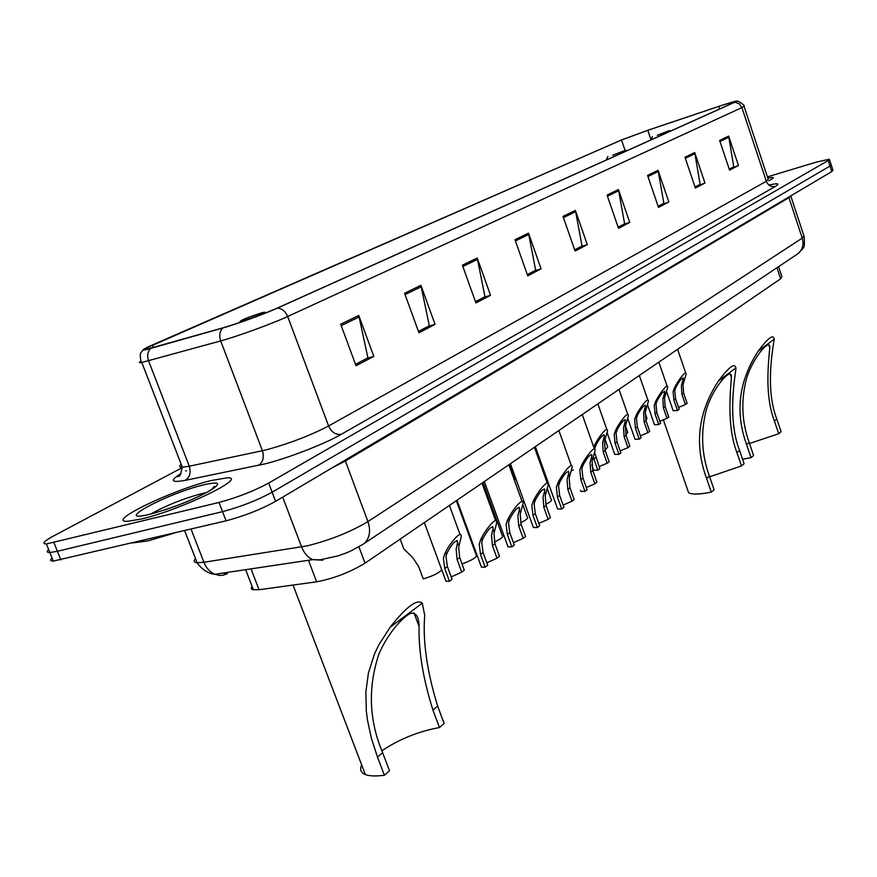 <?xml version="1.0" encoding="UTF-8"?>
<svg xmlns="http://www.w3.org/2000/svg" width="877" height="877" viewBox="0 0 877 877"><rect width="100%" height="100%" fill="white"/><g stroke="black" fill="none" stroke-linecap="round" stroke-linejoin="round"><path stroke-width="1.32" d="M778.579 266.663L781.911 276.683L780.64 278.798L365.04 563.166C350.098 572.253 333.962 578.469 316.63 581.813L259.055 589.739L252.181 589.585L251.239 588.215L252.105 586.472M52.083 558.057C49.857 560.096 50.263 561.105 53.3 561.083L226.091 520.817C244.266 516.027 260.776 509.537 275.608 501.348L831.802 171.563L832.942 170.182L831.286 165.095M182.339 467.573L53.354 536.088C43.85 541.252 41.548 543.883 46.437 543.959L219.02 502.455C237.185 497.566 253.738 491.098 268.658 483.063L828.217 160.535L830.015 166.049L831.166 164.701L830.015 166.049L272.133 492.216L830.015 166.049L831.802 171.563M219.02 502.455L222.55 511.642C240.736 506.807 257.257 500.328 272.133 492.216C257.257 500.328 240.736 506.807 222.55 511.642L57.389 551.282L222.55 511.642L226.091 520.817M53.3 561.083L49.868 552.532L57.389 551.282L49.868 552.532C46.843 552.576 46.448 551.6 48.695 549.605M211.357 480.508C172.561 489.728 104.308 522.593 127.834 521.3L141.592 518.965C181.638 509.636 249.77 476.343 226.847 477.855L211.357 480.508C172.561 489.728 104.308 522.593 127.834 521.3L141.592 518.965C181.638 509.636 249.77 476.343 226.847 477.855L211.357 480.508M722.56 105.13L735.989 101.25L734.29 102.39L276.891 308.265C259.592 315.687 241.767 322.166 223.405 327.713L145.878 349.484C142.162 350.044 144.332 348.542 152.39 344.99L621.508 140.002L647.807 130.3L722.56 105.13M722.791 105.032L647.96 130.224L621.004 140.167L143.664 349.221C142.173 350.405 144.519 350.131 150.701 348.41L222.747 327.998C236.384 324.205 265.029 313.769 277.581 308.046L734.816 102.225C737.612 100.943 737.404 100.712 734.213 101.535L722.791 105.032M340.693 324.227L356.029 365.731L373.832 356.402L358.77 315.457L340.693 324.227M373.832 356.402L367.068 358.309L355.514 364.339L367.923 357.838L358.77 315.457M404.571 293.247L418.954 332.789L435.047 324.358L420.905 285.321L404.571 293.247M418.461 331.44L429.302 325.784L420.905 285.321M418.472 331.462L428.469 326.244L435.047 324.358M462.398 265.205L475.926 302.96L490.539 295.308L477.231 258.013L462.398 265.205M490.539 295.308L484.148 297.16L475.466 301.699L484.97 296.711L477.231 258.013M514.985 239.706L527.746 275.827L541.076 268.844L528.513 233.15L514.985 239.706M541.076 268.844L534.871 270.675L527.318 274.622L535.661 270.237L528.513 233.15M719.644 140.463L729.565 170.16L738.456 165.512L728.655 136.088L719.644 140.463M738.456 165.512L729.236 169.173L733.753 166.794L728.655 136.088M684.992 157.268L695.373 188.062L704.955 183.041L694.705 152.554L684.992 157.268M704.955 183.041L695.033 187.031L700.131 184.356L694.705 152.554M647.577 175.411L658.474 207.389L668.822 201.962L658.068 170.313L647.577 175.411M658.101 206.303L663.856 203.289L658.068 170.313M658.112 206.314L668.822 201.962M607.048 195.056L618.504 228.305L629.73 222.429L618.428 189.542L607.048 195.056M629.73 222.429L623.876 224.194L618.121 227.198L624.621 223.788L618.428 189.542M563.012 216.411L575.082 251.041L587.294 244.65L575.4 210.414L563.012 216.411M574.676 249.868L582.043 246.02L575.4 210.414M574.687 249.879L581.276 246.437L587.294 244.65M768.756 180.794C772.571 178.886 773.963 177.768 772.933 177.428L767.77 177.965L772.933 177.428C773.963 177.768 772.571 178.886 768.756 180.794M828.217 160.535L829.368 159.208L816.257 162.124L767.408 176.88M778.699 433.731L774.402 420.993C764.514 395.428 768.515 362.19 769.765 347.72C770.664 337.075 752.236 358.123 746.316 379.445C740.879 400.811 741.821 421.793 749.133 442.392L746.579 444.551C734.915 412.047 738.785 380.936 758.167 351.206C768.175 337.788 773.503 333.786 774.15 339.213L774.161 339.651C771.935 353.563 765.72 390.671 776.792 418.965L781.078 431.67L778.699 433.731L749.506 443.499M749.133 442.392L753.584 455.492L751.041 457.684L742.556 459.219M657.279 135.266L669.447 130.541L657.279 135.266M746.579 444.551L751.041 457.684M741.493 465.961L736.965 452.685C726.825 426.441 730.3 392.907 731.374 377.483C732.536 365.391 712.924 387.02 706.369 409.691C700.526 432.208 701.534 454.319 709.383 476.047L706.588 478.414C694.167 444.617 698.103 412.157 718.395 381.035C729.017 366.893 734.838 362.53 735.88 367.923L735.913 369.053C733.808 384.027 728.228 421.464 739.574 450.482L744.091 463.714L741.493 465.961L709.636 476.781M709.383 476.047L714.075 489.706L711.302 492.107C699.473 494.485 691.909 494.694 688.609 492.721L663.319 419.677M612.738 155.229L625.586 150.208L612.738 155.229M687.634 489.903L688.609 492.721M706.588 478.414L711.302 492.107M439.465 727.548L432.942 710.107C423.098 678.831 418.482 650.986 419.096 626.584C418.855 616.706 416.027 612.289 410.611 613.341C401.491 617.54 386.351 635.924 378.689 654.67C367.781 688.028 369.096 720.708 382.646 752.696L377.494 757.059L371.464 738.62L367.474 720.105L366.301 710.765L365.862 691.898L368.417 673.01L374.446 654.089L378.853 644.803L390.057 627.34C406.183 606.851 416.926 598.794 422.297 603.157L424.709 615.347C422.648 641.087 426.967 671.343 437.645 706.128L444.135 723.503L439.465 727.548C418.636 731.33 399.452 739.059 381.912 750.745M382.646 752.696L389.52 770.817L384.4 775.246C375.893 776.364 369.535 776.134 365.336 774.555L293.028 585.058M244.65 320.226C254.264 317.321 269.612 310.907 263.396 312.409L259.965 313.363C248.092 317.31 241.504 319.973 240.177 321.322L244.65 320.226M361.697 765.04C359.548 769.524 360.765 772.692 365.336 774.555M377.494 757.059L384.4 775.246M132.317 542.984L148.301 540.813L174.304 533.063M678.546 407.377L685.452 404.571L681.889 394.212L681.396 385.628L683.391 378.623C682.218 377.428 679.752 380.256 675.981 387.075L674.786 390.418L675.597 398.838L679.193 409.263L677.482 410.546L673.152 410.666L672.922 409.987M677.482 410.546L673.887 400.098L673.119 391.624L674.27 388.314C677.274 381.648 686.614 368.735 686.132 374.194L683.03 384.433L683.578 392.973L687.14 403.31L685.452 404.571M659.855 421.311L667.035 418.362L663.385 407.816L662.859 399.068L664.821 392.052C663.626 390.747 661.083 393.62 657.191 400.657L655.985 404.056L656.851 412.628L660.524 423.24L658.748 424.567L654.461 424.676L654.198 423.931M658.748 424.567L655.064 413.933L654.253 405.317L655.415 401.951C658.474 395.078 668.164 381.813 667.616 387.579L664.558 397.84L665.139 406.522L668.789 417.057L667.035 418.362M640.418 435.803L647.884 432.712L644.146 421.958L643.575 413.056L645.516 406.029C644.288 404.593 641.657 407.52 637.645 414.788L636.428 418.252L637.338 426.967L641.109 437.787L639.256 439.169L635.014 439.245L634.729 438.434M639.256 439.169L635.474 428.327L634.619 419.557L635.792 416.137C638.905 409.055 648.98 395.406 648.366 401.502L645.351 411.773L645.965 420.62L649.704 431.352L647.884 432.712M620.171 450.888L627.943 447.643L624.106 436.691L623.514 427.625L625.411 420.598C624.15 419.009 621.442 421.99 617.287 429.511L616.06 433.03L617.024 441.898L620.883 452.927L618.965 454.374L614.766 454.429L614.459 453.541M618.965 454.374L615.084 443.323L614.185 434.389L615.358 430.903C618.526 423.591 629.006 409.559 628.316 416.016L625.356 426.288L626.014 435.288L629.839 446.229L627.943 447.643M599.079 466.608L607.169 463.199L603.233 452.028L602.598 442.797L604.461 435.77C603.168 434.038 600.372 437.064 596.075 444.847L594.836 448.421M593.334 469.283L593.674 470.236L597.807 470.215L593.291 457.18M593.718 447.04L594.058 446.305C597.292 438.741 608.199 424.304 607.432 431.144L604.527 441.394L605.218 450.57L609.142 461.73L607.169 463.199M597.807 470.215L599.813 468.713L594.727 452.718M586.307 487.502L594.847 483.852L590.747 472.254L590.068 462.661L591.942 455.547C590.638 453.617 587.711 456.753 583.15 464.974L581.879 468.691L582.953 478.064L587.097 489.75L584.981 491.35L580.815 491.35L580.421 490.232M584.981 491.35L580.826 479.642L579.818 470.204L581.034 466.531C584.422 458.561 595.987 443.4 595.034 450.778L592.085 461.17L592.83 470.697L596.919 482.284L594.847 483.852M563.1 505.064L572.012 501.205L567.803 489.366L567.068 479.587L568.91 472.495C567.572 470.368 564.536 473.569 559.811 482.098L558.517 485.88L559.658 495.428L563.922 507.366L561.708 509.044L557.619 509.011L557.191 507.794M561.708 509.044L557.443 497.084L556.358 487.469L557.586 483.731C561.05 475.455 573.141 459.833 572.067 467.682L569.195 478.02L569.973 487.733L574.183 499.561L572.012 501.205M538.829 523.426L548.147 519.348L543.817 507.246L543.038 497.27L544.825 490.221C543.455 487.875 540.309 491.142 535.387 500.011L534.093 503.858L535.299 513.604L539.673 525.783L537.36 527.548L533.38 527.494L532.898 526.156M537.36 527.548L532.975 515.336L531.835 505.525L533.063 501.71C536.592 493.104 549.265 477.011 548.059 485.365L545.253 495.648L546.097 505.547L550.416 517.627L548.147 519.348M513.429 542.655L523.174 538.325L518.713 525.97L517.879 515.786L519.612 508.792C518.208 506.215 514.952 509.537 509.811 518.756L508.517 522.681L509.789 532.624L514.306 545.066L511.883 546.908L508.002 546.842L507.476 545.373M511.883 546.908L507.355 534.433L506.15 524.424L507.377 520.543C510.995 511.576 524.282 494.99 522.933 503.891L520.204 514.075L521.102 524.194L525.553 536.527L523.174 538.325M486.801 562.804L497.007 558.21L492.414 545.582L491.526 535.178L493.192 528.261C491.767 525.422 488.368 528.809 483.019 538.412L481.703 542.414L483.063 552.554L487.711 565.281L485.167 567.211L481.418 567.123L480.837 565.512M485.167 567.211L480.508 554.461L479.226 544.244L480.464 540.287C484.159 530.936 498.125 513.823 496.601 523.317L493.959 533.391L494.913 543.718L499.495 556.325L497.007 558.21M451.216 576.913L461.73 572.122L457.081 559.46L456.139 549.057L457.684 542.315C456.193 539.267 452.718 542.644 447.259 552.422L445.976 556.424L447.413 566.575L452.104 579.324L449.473 581.298L445.954 581.21L445.341 579.554M449.473 581.298L444.771 568.515L443.411 558.298L444.617 554.341C448.279 544.781 462.694 527.548 461.116 537.437L458.66 547.226L459.669 557.564L464.306 570.193L461.73 572.122M645.154 413.111L646.974 418.362L645.878 420.346M625.444 425.838L627.746 432.405L625.904 434.97M605.031 439.333L607.728 447.018L605.075 450.164M571.53 470.532L573.251 470.061M547.347 488.818L551.085 499.254C552.499 500.12 550.712 501.819 545.713 504.374M513.999 475.356L516.685 481.111M522.824 504.768L527.198 516.904C528.787 517.912 526.606 519.864 520.653 522.769M483.019 482.438L502.214 535.354C503.979 536.516 501.37 538.741 494.387 542.019M456.347 500.69L476.068 554.648C477.833 556.665 473.152 559.778 462.026 563.999M401.688 543.192L403.815 548.925L412.585 557.454L418.625 566.443L423.251 578.897C432.273 576.233 438.467 573.251 441.811 569.973M776.956 267.748L780.64 278.798M251.019 568.866L259.055 589.739M308.463 560.271L316.63 581.813M358.912 546.842L365.04 563.166M195.516 558.627C193.389 561.017 193.927 562.387 197.117 562.727L203.924 562.278L307.268 545.845C330.344 540.046 350.57 531.955 367.923 521.574L802.236 238.116L803.869 235.661L790.846 196.174M788.741 197.095L802.236 238.116C804.001 244.431 802.619 249.605 798.103 253.617L796.338 254.801M282.701 497.149L301.6 546.93C304.034 553.069 307.739 557.312 312.683 559.647L322.868 560.206M790.955 195.779L788.883 197.676L345.319 461.039L332.208 467.803M275.608 501.348L268.658 483.063M60.831 559.877L53.946 542.666M191.054 529.105L203.924 562.278C206.292 568.099 209.932 572.1 214.832 574.282L312.683 559.647L320.072 559.833L338.259 555.832C346.053 552.554 344.201 555.13 363.999 543.685C369.688 538.346 371.004 530.98 367.923 521.574L345.056 460.173M184.63 530.618L197.117 562.727C204.045 572.856 212.968 574.172 214.832 574.282L219.382 575.422L223.043 575.246L227.373 573.69L222.418 573.152M804.143 236.45C804.911 249.967 804.319 246.273 798.103 253.617L361.467 545.33M768.921 185.058C778.184 182.975 780.333 183.436 775.356 186.45L341.285 434.312C335.738 435.036 331.506 432.262 328.59 425.97L766.323 181.287L768.197 179.248L744.08 106.446M341.285 434.312C325.071 443.762 288.018 458.178 265.314 463.801L185.135 480.366C170.949 482.942 169.535 480.684 180.925 473.591M222.747 327.998C219.656 331.331 218.976 335.639 220.697 340.923L262.409 450.723L267.956 449.408C290.671 443.038 310.875 435.222 328.59 425.97L287.678 316.498C272.484 323.591 237.349 336.406 220.697 340.923L141.8 362.475C138.961 362.925 138.709 362.42 141.033 360.984M150.701 348.41C147.61 351.644 146.897 355.799 148.575 360.864L189.279 466.213L262.409 450.723C264.372 457.399 263.023 462.289 258.353 465.402M277.581 308.046C282.131 308.594 285.496 311.412 287.678 316.498L741.898 107.608L739.125 103.694L734.816 102.225M736.647 101.272C737.086 99.682 746.239 106.314 743.97 106.139L741.898 107.608L766.323 181.287C768.153 185.496 771.168 187.218 775.356 186.45M181.177 464.251C178.897 466.224 179.281 467.211 182.317 467.2L189.279 466.213C191.175 472.615 189.805 477.34 185.135 480.366M186.373 470.708L185.551 470.993M152.39 344.99L153.376 347.555M718.811 106.38L719.677 108.967M647.807 130.3L650.964 139.607M621.508 140.002L625.038 150.329M563.429 217.606L575.718 211.631M607.443 196.207L618.734 190.715M647.95 176.507L658.353 171.443M685.343 158.32L694.979 153.639M719.984 141.482L728.908 137.141M515.424 240.945L528.853 234.422M462.87 266.498L477.592 259.34M405.075 294.606L421.3 286.713M341.219 325.652L359.186 316.915M774.15 339.213L758.167 351.206M776.792 418.965L774.402 420.993M735.88 367.923L718.395 381.035M739.574 450.482L736.965 452.685M422.297 603.157L390.057 627.34M437.645 706.128L432.942 710.107M206.347 492.6L201.589 493.641C182.646 498.881 165.863 505.601 151.228 513.79M150.318 514.141C171.103 508.474 190.528 500.931 208.583 491.493C222.133 483.282 220.39 481.089 203.332 484.926C166.224 493.762 109.811 524.293 150.318 514.141M674.27 388.314L675.981 387.075M682.317 382.504L683.994 381.287M681.889 394.212L683.578 392.973M673.887 400.098L675.597 398.838M655.415 401.951L657.191 400.657M663.779 395.9L665.522 394.639M663.385 407.816L665.139 406.522M655.064 413.933L656.851 412.628M635.792 416.137L637.645 414.788M644.496 409.844L646.316 408.518M644.146 421.958L645.965 420.62M635.474 428.327L637.338 426.967M615.358 430.903L617.287 429.511M624.424 424.347L626.321 422.977M624.106 436.691L626.014 435.288M615.084 443.323L617.024 441.898M594.058 446.305L596.075 444.847M603.508 439.465L605.492 438.04M603.233 452.028L605.218 450.57M593.828 458.945L595.845 457.465M581.034 466.531L583.15 464.974M590.999 459.23L593.082 457.695M590.747 472.254L592.83 470.697M580.826 479.642L582.953 478.064M557.586 483.731L559.811 482.098M568 476.09L570.182 474.49M567.803 489.366L569.973 487.733M557.443 497.084L559.658 495.428M533.063 501.71L535.387 500.011M543.959 493.718L546.239 492.052M543.817 507.246L546.097 505.547M532.975 515.336L535.299 513.604M507.377 520.543L509.811 518.756M518.8 512.168L521.179 510.425M518.713 525.97L521.102 524.194M507.355 534.433L509.789 532.624M480.464 540.287L483.019 538.412M492.435 531.506L494.935 529.675M492.414 545.582L494.913 543.718M480.508 554.461L483.063 552.554M444.617 554.341L447.259 552.422M457.005 545.384L459.592 543.51M457.081 559.46L459.669 557.564M444.771 568.515L447.413 566.575M245.648 569.677L253.442 589.925M143.664 349.221L140.956 352.631C139.366 354.516 141.033 363.155 141.8 362.475L182.317 467.2C180.75 474.095 179.621 477.033 178.93 476.025C176.529 477.483 177.088 476.836 180.607 474.117M829.499 159.592L831.166 164.701M46.437 543.959L49.868 552.532M669.644 130.64L670.543 131.09M652.422 136.615L650.789 139.98M769.765 347.72L768.844 344.968M625.816 150.318L626.759 150.789M607.871 156.555L606.193 160.052M731.385 377.483L730.234 374.095M240.177 321.322L239.618 322.561M419.096 626.584L413.977 612.837M212.026 489.223L213.593 487.141C215.468 485.211 216.268 487.25 205.865 492.863C197.457 497.303 187.119 501.808 174.863 506.402M683.128 377.844L683.391 378.623M673.152 410.666L666.63 391.767M685.737 373.032L677.592 349.309M664.536 391.219L664.821 392.052M654.461 424.676L647.621 404.988M667.189 386.318L658.846 362.135M645.198 405.119L645.516 406.029M635.014 439.245L627.833 418.68M647.884 400.142L639.333 375.488M625.06 419.601L625.411 420.598M614.766 454.429L607.18 432.843M627.8 414.525L619.019 389.388M604.078 434.685L604.461 435.77M593.674 470.236L591.789 464.92M606.862 429.522L597.851 403.869M591.515 454.33L591.942 455.547M594.398 448.969L582.251 414.536M568.439 471.168L568.91 472.495M557.619 509.011L535.332 446.645M571.365 465.698L558.879 430.53M544.299 488.774L544.825 490.221M533.38 527.494L510.414 463.692M547.281 483.194L534.433 447.259M519.041 507.202L519.612 508.792M508.002 546.842L484.323 481.55M522.067 501.512L508.835 464.777M492.556 526.507L493.192 528.261M481.418 567.123L456.983 500.252M495.648 520.708L482.01 483.128M457.005 540.451L457.684 542.315M445.954 581.21L424.336 522.593M460.085 534.641L449.397 505.448M515.512 479.555L509.921 464.032M403.815 548.925L400.175 539.125"/></g></svg>
